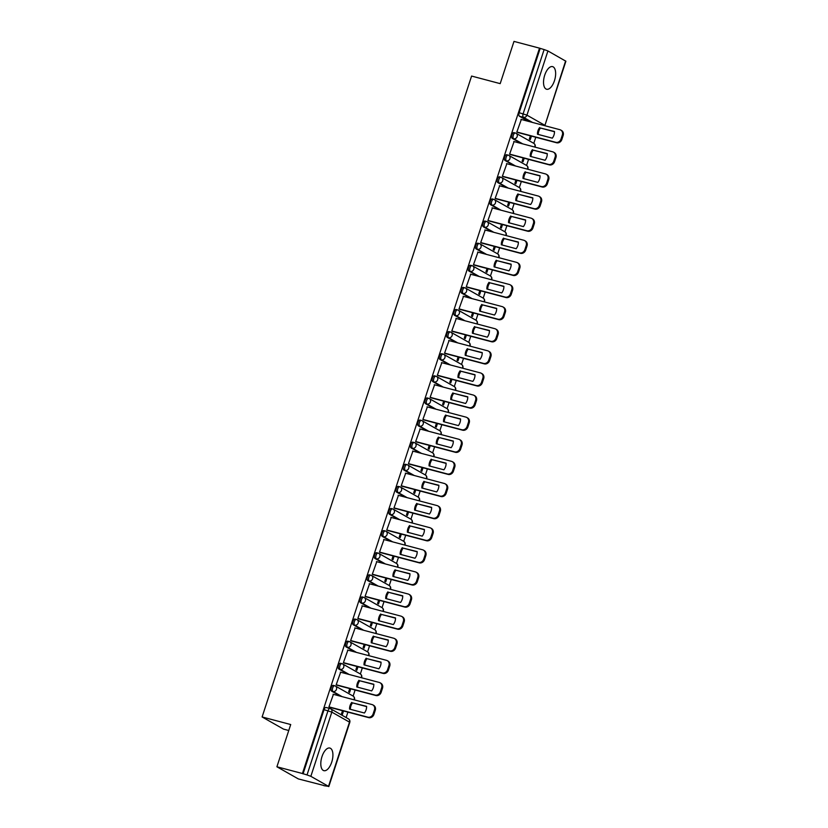 <?xml version="1.0" encoding="UTF-8"?>
<svg xmlns="http://www.w3.org/2000/svg" width="828" height="828" viewBox="0 0 828 828"><rect width="100%" height="100%" fill="white"/><g stroke="black" fill="none" stroke-linecap="round" stroke-linejoin="round"><path stroke-width="1.24" d="M333.436 685.449A3.001 1.397 104.8 0 0 333.28 685.377A3.001 1.397 104.8 0 0 331.262 687.571A3.001 1.397 104.8 0 0 331.583 691.111L333.001 691.483A3.001 1.397 -75.2 0 1 332.67 687.944A3.001 1.397 -75.2 0 1 334.688 685.75A3.001 1.397 -75.2 0 1 334.854 685.822A3.001 2.629 119.6 0 1 336.489 689.331A3.001 2.629 -60.4 0 1 333.001 691.483L342.057 696.627M340.67 663.331A3.001 1.397 104.8 0 0 340.505 663.269A3.001 1.397 104.8 0 0 338.486 665.464A3.001 1.397 104.8 0 0 338.807 669.003L340.225 669.376A3.001 1.397 -75.2 0 1 339.904 665.836A3.001 1.397 -75.2 0 1 341.912 663.642A3.001 1.397 -75.2 0 1 342.078 663.704A3.001 2.629 119.6 0 1 343.713 667.223A3.001 2.629 -60.4 0 1 340.225 669.376L349.281 674.52M347.895 641.224A3.001 1.397 104.8 0 0 347.729 641.162A3.001 1.397 104.8 0 0 345.721 643.356A3.001 1.397 104.8 0 0 346.042 646.896L347.449 647.268A3.001 1.397 -75.2 0 1 347.129 643.729A3.001 1.397 -75.2 0 1 349.147 641.534A3.001 1.397 -75.2 0 1 349.302 641.596A3.001 2.629 119.6 0 1 350.937 645.115A3.001 2.629 -60.4 0 1 347.449 647.268L356.506 652.402M355.119 619.116A3.001 1.397 104.8 0 0 354.964 619.054A3.001 1.397 104.8 0 0 352.945 621.238A3.001 1.397 104.8 0 0 353.266 624.788L354.674 625.161A3.001 1.397 -75.2 0 1 354.353 621.611A3.001 1.397 -75.2 0 1 356.371 619.427A3.001 1.397 -75.2 0 1 356.526 619.489A3.001 2.629 119.6 0 1 358.172 622.998A3.001 2.629 -60.4 0 1 354.674 625.161L363.74 630.294M362.343 597.009A3.001 1.397 104.8 0 0 362.188 596.936A3.001 1.397 104.8 0 0 360.17 599.13A3.001 1.397 104.8 0 0 360.49 602.67L361.898 603.043A3.001 1.397 -75.2 0 1 361.577 599.503A3.001 1.397 -75.2 0 1 363.595 597.309A3.001 1.397 -75.2 0 1 363.751 597.381A3.001 2.629 119.6 0 1 365.396 600.89A3.001 2.629 -60.4 0 1 361.898 603.043L370.965 608.187M369.567 574.891A3.001 1.397 104.8 0 0 369.412 574.829A3.001 1.397 104.8 0 0 367.394 577.023A3.001 1.397 104.8 0 0 367.715 580.563L369.133 580.935A3.001 1.397 -75.2 0 1 368.812 577.395A3.001 1.397 -75.2 0 1 370.82 575.201A3.001 1.397 -75.2 0 1 370.985 575.263A3.001 2.629 119.6 0 1 372.621 578.782A3.001 2.629 -60.4 0 1 369.133 580.935L378.189 586.079M376.802 552.783A3.001 1.397 104.8 0 0 376.636 552.721A3.001 1.397 104.8 0 0 374.618 554.915A3.001 1.397 104.8 0 0 374.949 558.455L376.357 558.828A3.001 1.397 -75.2 0 1 376.036 555.288A3.001 1.397 -75.2 0 1 378.054 553.094A3.001 1.397 -75.2 0 1 378.21 553.156A3.001 2.629 119.6 0 1 379.845 556.675A3.001 2.629 -60.4 0 1 376.357 558.828L385.413 563.961M384.026 530.676A3.001 1.397 104.8 0 0 383.871 530.613A3.001 1.397 104.8 0 0 381.853 532.797A3.001 1.397 104.8 0 0 382.174 536.347L383.581 536.72A3.001 1.397 -75.2 0 1 383.26 533.17A3.001 1.397 -75.2 0 1 385.279 530.986A3.001 1.397 -75.2 0 1 385.434 531.048A3.001 2.629 119.6 0 1 387.069 534.567A3.001 2.629 -60.4 0 1 383.581 536.72L392.638 541.854M391.251 508.568A3.001 1.397 104.8 0 0 391.095 508.495A3.001 1.397 104.8 0 0 389.077 510.69A3.001 1.397 104.8 0 0 389.398 514.229L390.806 514.612A3.001 1.397 -75.2 0 1 390.485 511.062A3.001 1.397 -75.2 0 1 392.503 508.878A3.001 1.397 -75.2 0 1 392.658 508.941A3.001 2.629 119.6 0 1 394.304 512.449A3.001 2.629 -60.4 0 1 390.806 514.612L399.872 519.746M398.475 486.46A3.001 1.397 104.8 0 0 398.32 486.388A3.001 1.397 104.8 0 0 396.301 488.582A3.001 1.397 104.8 0 0 396.622 492.122L398.04 492.494A3.001 1.397 -75.2 0 1 397.709 488.955A3.001 1.397 -75.2 0 1 399.727 486.76A3.001 1.397 -75.2 0 1 399.893 486.833A3.001 2.629 119.6 0 1 401.528 490.342A3.001 2.629 -60.4 0 1 398.04 492.494L407.097 497.638M405.71 464.342A3.001 1.397 104.8 0 0 405.544 464.28A3.001 1.397 104.8 0 0 403.526 466.474A3.001 1.397 104.8 0 0 403.857 470.014L405.265 470.387A3.001 1.397 -75.2 0 1 404.944 466.847A3.001 1.397 -75.2 0 1 406.952 464.653A3.001 1.397 -75.2 0 1 407.117 464.715A3.001 2.629 119.6 0 1 408.753 468.234A3.001 2.629 -60.4 0 1 405.265 470.387L414.321 475.531M412.934 442.235A3.001 1.397 104.8 0 0 412.768 442.173A3.001 1.397 104.8 0 0 410.76 444.367A3.001 1.397 104.8 0 0 411.081 447.907L412.489 448.279A3.001 1.397 -75.2 0 1 412.168 444.739A3.001 1.397 -75.2 0 1 414.186 442.545A3.001 1.397 -75.2 0 1 414.342 442.607A3.001 2.629 119.6 0 1 415.977 446.126A3.001 2.629 -60.4 0 1 412.489 448.279L421.545 453.413M420.158 420.127A3.001 1.397 104.8 0 0 420.003 420.065A3.001 1.397 104.8 0 0 417.985 422.249A3.001 1.397 104.8 0 0 418.306 425.799L419.713 426.172A3.001 1.397 -75.2 0 1 419.392 422.622A3.001 1.397 -75.2 0 1 421.411 420.438A3.001 1.397 -75.2 0 1 421.566 420.5A3.001 2.629 119.6 0 1 423.211 424.008A3.001 2.629 -60.4 0 1 419.713 426.172L428.78 431.305M427.383 398.02A3.001 1.397 104.8 0 0 427.227 397.947A3.001 1.397 104.8 0 0 425.209 400.141A3.001 1.397 104.8 0 0 425.53 403.681L426.937 404.054A3.001 1.397 -75.2 0 1 426.617 400.514A3.001 1.397 -75.2 0 1 428.635 398.32A3.001 1.397 -75.2 0 1 428.8 398.392A3.001 2.629 119.6 0 1 430.436 401.901A3.001 2.629 -60.4 0 1 426.937 404.054L436.004 409.198M434.607 375.902A3.001 1.397 104.8 0 0 434.452 375.84A3.001 1.397 104.8 0 0 432.433 378.034A3.001 1.397 104.8 0 0 432.754 381.573L434.172 381.946A3.001 1.397 -75.2 0 1 433.851 378.406A3.001 1.397 -75.2 0 1 435.859 376.212A3.001 1.397 -75.2 0 1 436.025 376.274A3.001 2.629 119.6 0 1 437.66 379.793A3.001 2.629 -60.4 0 1 434.172 381.946L443.228 387.09M441.841 353.794A3.001 1.397 104.8 0 0 441.676 353.732A3.001 1.397 104.8 0 0 439.658 355.926A3.001 1.397 104.8 0 0 439.989 359.466L441.396 359.838A3.001 1.397 -75.2 0 1 441.076 356.299A3.001 1.397 -75.2 0 1 443.094 354.105A3.001 1.397 -75.2 0 1 443.249 354.167A3.001 2.629 119.6 0 1 444.884 357.686A3.001 2.629 -60.4 0 1 441.396 359.838L450.453 364.972M449.066 331.686A3.001 1.397 104.8 0 0 448.911 331.624A3.001 1.397 104.8 0 0 446.892 333.808A3.001 1.397 104.8 0 0 447.213 337.358L448.621 337.731A3.001 1.397 -75.2 0 1 448.3 334.181A3.001 1.397 -75.2 0 1 450.318 331.997A3.001 1.397 -75.2 0 1 450.473 332.059A3.001 2.629 119.6 0 1 452.119 335.578A3.001 2.629 -60.4 0 1 448.621 337.731L457.687 342.864M456.29 309.579A3.001 1.397 104.8 0 0 456.135 309.506A3.001 1.397 104.8 0 0 454.117 311.701A3.001 1.397 104.8 0 0 454.437 315.24L455.845 315.623A3.001 1.397 -75.2 0 1 455.524 312.073A3.001 1.397 -75.2 0 1 457.542 309.889A3.001 1.397 -75.2 0 1 457.698 309.951A3.001 2.629 119.6 0 1 459.343 313.46A3.001 2.629 -60.4 0 1 455.845 315.623L464.912 320.757M463.514 287.471A3.001 1.397 104.8 0 0 463.359 287.399A3.001 1.397 104.8 0 0 461.341 289.593A3.001 1.397 104.8 0 0 461.662 293.133L463.08 293.505A3.001 1.397 -75.2 0 1 462.748 289.966A3.001 1.397 -75.2 0 1 464.767 287.771A3.001 1.397 -75.2 0 1 464.932 287.844A3.001 2.629 119.6 0 1 466.568 291.352A3.001 2.629 -60.4 0 1 463.08 293.505L472.136 298.649M470.749 265.353A3.001 1.397 104.8 0 0 470.583 265.291A3.001 1.397 104.8 0 0 468.565 267.485A3.001 1.397 104.8 0 0 468.896 271.025L470.304 271.398A3.001 1.397 -75.2 0 1 469.983 267.858A3.001 1.397 -75.2 0 1 472.001 265.664A3.001 1.397 -75.2 0 1 472.157 265.726A3.001 2.629 119.6 0 1 473.792 269.245A3.001 2.629 -60.4 0 1 470.304 271.398L479.36 276.542M477.973 243.246A3.001 1.397 104.8 0 0 477.808 243.184A3.001 1.397 104.8 0 0 475.8 245.378A3.001 1.397 104.8 0 0 476.121 248.917L477.528 249.29A3.001 1.397 -75.2 0 1 477.207 245.75A3.001 1.397 -75.2 0 1 479.226 243.556A3.001 1.397 -75.2 0 1 479.381 243.618A3.001 2.629 119.6 0 1 481.016 247.137A3.001 2.629 -60.4 0 1 477.528 249.29L486.585 254.424M485.198 221.138A3.001 1.397 104.8 0 0 485.042 221.076A3.001 1.397 104.8 0 0 483.024 223.26A3.001 1.397 104.8 0 0 483.345 226.81L484.753 227.182A3.001 1.397 -75.2 0 1 484.432 223.632A3.001 1.397 -75.2 0 1 486.45 221.449A3.001 1.397 -75.2 0 1 486.605 221.511A3.001 2.629 119.6 0 1 488.251 225.019A3.001 2.629 -60.4 0 1 484.753 227.182L493.819 232.316M492.422 199.03A3.001 1.397 104.8 0 0 492.267 198.958A3.001 1.397 104.8 0 0 490.248 201.152A3.001 1.397 104.8 0 0 490.569 204.692L491.987 205.065A3.001 1.397 -75.2 0 1 491.656 201.525A3.001 1.397 -75.2 0 1 493.674 199.331A3.001 1.397 -75.2 0 1 493.84 199.403A3.001 2.629 119.6 0 1 495.475 202.912A3.001 2.629 -60.4 0 1 491.987 205.065L501.043 210.208M499.646 176.913A3.001 1.397 104.8 0 0 499.491 176.85A3.001 1.397 104.8 0 0 497.473 179.045A3.001 1.397 104.8 0 0 497.794 182.584L499.212 182.957A3.001 1.397 -75.2 0 1 498.891 179.417A3.001 1.397 -75.2 0 1 500.899 177.223A3.001 1.397 -75.2 0 1 501.064 177.285A3.001 2.629 119.6 0 1 502.699 180.804A3.001 2.629 -60.4 0 1 499.212 182.957L508.268 188.101M506.881 154.805A3.001 1.397 104.8 0 0 506.715 154.743A3.001 1.397 104.8 0 0 504.697 156.937A3.001 1.397 104.8 0 0 505.028 160.477L506.436 160.849A3.001 1.397 -75.2 0 1 506.115 157.31A3.001 1.397 -75.2 0 1 508.133 155.115A3.001 1.397 -75.2 0 1 508.288 155.178A3.001 2.629 119.6 0 1 509.924 158.697A3.001 2.629 -60.4 0 1 506.436 160.849L515.492 165.983M514.105 132.697A3.001 1.397 104.8 0 0 513.95 132.635A3.001 1.397 104.8 0 0 511.932 134.819A3.001 1.397 104.8 0 0 512.253 138.369L513.66 138.742A3.001 1.397 -75.2 0 1 513.339 135.192A3.001 1.397 -75.2 0 1 515.358 133.008A3.001 1.397 -75.2 0 1 515.513 133.07A3.001 2.629 119.6 0 1 517.158 136.589A3.001 2.629 -60.4 0 1 513.66 138.742L522.727 143.875M554.46 80.689A11.695 5.454 104.8 0 0 552.576 66.623A11.695 5.454 104.8 0 0 544.72 75.162A11.695 5.454 104.8 0 0 546.594 89.238A11.695 5.454 104.8 0 0 554.46 80.689M331.728 762.133A11.695 5.454 104.8 0 0 329.854 748.057A11.695 5.454 104.8 0 0 321.988 756.606A11.695 5.454 104.8 0 0 323.862 770.671A11.695 5.454 104.8 0 0 331.728 762.133M276.904 766.78L290.711 724.541L262.114 716.965L471.587 76.062L500.184 83.638L513.991 41.4L539.514 48.159L302.427 773.528L276.904 766.78L298.328 778.92L323.903 785.503M346.114 717.555L347.895 712.121M353.132 696.1L355.119 690.014M360.356 673.982L362.343 667.896M367.58 651.874L369.567 645.788M374.805 629.766L376.792 623.681M382.039 607.659L384.026 601.573M389.264 585.551L391.251 579.465M396.488 563.433L398.475 557.347M403.712 541.326L405.699 535.24M410.936 519.218L412.934 513.132M418.171 497.11L420.158 491.025M425.395 474.993L427.383 468.907M432.62 452.885L434.607 446.799M439.844 430.777L441.831 424.692M447.079 408.67L449.066 402.584M454.303 386.562L456.29 380.476M461.527 364.444L463.514 358.358M468.751 342.337L470.739 336.251M475.976 320.229L477.973 314.143M483.21 298.121L485.198 292.036M490.435 276.003L492.422 269.918M497.659 253.896L499.646 247.81M504.883 231.788L506.881 225.702M512.118 209.681L514.105 203.595M519.342 187.573L521.329 181.487M526.567 165.455L528.554 159.369M533.791 143.347L535.778 137.262M288.765 730.503L283.528 729.116L262.114 716.965M323.851 785.679L328.519 786.352L310.842 776.322L307.022 774.936L328.012 710.735A3.001 1.397 -75.2 0 1 330.03 708.54A3.001 1.397 -75.2 0 1 330.186 708.602A3.001 2.629 -60.4 0 1 330.745 708.83A3.001 3.001 0 0 0 330.03 708.54L326.056 707.485A3.001 1.397 -75.2 0 1 326.211 707.557M302.427 773.528L307.022 774.936M528.533 121.395L519.477 116.251L523.451 117.307A3.001 1.397 -75.2 0 1 523.13 113.767L544.12 49.566L547.929 50.953L565.886 61.22L544.907 125.432L565.607 60.972M544.12 49.566L539.514 48.159M521.319 119.48L516.827 132.056L517.8 132.501M530.396 135.833L529.32 139.145L530.262 139.673L531.421 136.113M514.084 141.588L509.603 154.174L510.565 154.608M523.172 157.951L522.095 161.253L523.027 161.781L524.196 158.22M506.86 163.706L502.379 176.281L503.341 176.726M515.947 180.059L514.871 183.361L515.803 183.888L516.972 180.328M499.636 185.814L495.154 198.389L496.117 198.834M508.723 202.167L507.636 205.468L508.578 206.006L509.737 202.436M492.412 207.921L487.92 220.496L488.893 220.941M501.489 224.274L500.412 227.586L501.354 228.114L502.513 224.543M485.187 230.029L480.695 242.604L481.658 243.049M494.264 246.392L493.188 249.694L494.119 250.222L495.289 246.661M477.953 252.147L473.471 264.722L474.434 265.157M487.04 268.5L485.964 271.801L486.895 272.329L488.065 268.769M470.728 274.254L466.247 286.83L467.209 287.275M479.816 290.607L478.729 293.909L479.671 294.447L480.84 290.876M463.504 296.362L459.012 308.937L459.985 309.382M472.591 312.715L471.505 316.017L472.446 316.555L473.606 312.984M456.28 318.469L451.788 331.045L452.761 331.49M465.357 334.822L464.28 338.134L465.222 338.662L466.381 335.102M449.045 340.577L444.564 353.163L445.526 353.597M458.132 356.94L457.056 360.242L457.987 360.77L459.157 357.21M441.821 362.695L437.339 375.27L438.302 375.715M450.908 379.048L449.832 382.35L450.763 382.878L451.933 379.317M434.596 384.803L430.115 397.378L431.077 397.823M443.684 401.156L442.597 404.457L443.539 404.995L444.698 401.425M427.372 406.91L422.88 419.486L423.853 419.931M436.449 423.263L435.373 426.575L436.315 427.103L437.474 423.532M420.148 429.018L415.656 441.593L416.619 442.038M429.225 445.381L428.148 448.683L429.08 449.211L430.249 445.65M412.913 451.136L408.432 463.711L409.394 464.146M422.001 467.489L420.924 470.79L421.856 471.318L423.025 467.758M405.689 473.243L401.207 485.819L402.17 486.264M414.776 489.596L413.689 492.898L414.631 493.436L415.801 489.865M398.465 495.351L393.973 507.926L394.946 508.371M407.552 511.704L406.465 515.006L407.407 515.544L408.566 511.973M391.24 517.459L386.748 530.034L387.721 530.479M400.317 533.812L399.241 537.124L400.172 537.651L401.342 534.091M384.006 539.566L379.524 552.152L380.487 552.586M393.093 555.93L392.017 559.231L392.948 559.759L394.118 556.199M376.781 561.684L372.3 574.259L373.262 574.704M385.869 578.037L384.792 581.339L385.724 581.867L386.893 578.306M369.557 583.792L365.076 596.367L366.038 596.812M378.644 600.145L377.558 603.446L378.499 603.985L379.659 600.414M362.333 605.899L357.841 618.475L358.814 618.92M371.41 622.252L370.333 625.564L371.275 626.092L372.434 622.521M355.108 628.007L350.617 640.582L351.579 641.027M364.185 644.37L363.109 647.672L364.041 648.2L365.21 644.639M347.874 650.125L343.392 662.7L344.355 663.135M356.961 666.478L355.885 669.78L356.816 670.307L357.986 666.747M340.65 672.232L336.168 684.808L337.131 685.253M349.737 688.585L348.65 691.887L349.592 692.425L350.751 688.855M333.425 694.34L328.933 706.915L329.906 707.36M340.65 696.255L331.583 691.111M347.874 674.137L338.807 669.003M355.098 652.029L346.042 646.896M362.322 629.922L353.266 624.788M369.557 607.814L360.49 602.67M376.781 585.706L367.715 580.563M384.006 563.589L374.949 558.455M391.23 541.481L382.174 536.347M398.454 519.373L389.398 514.229M405.689 497.266L396.622 492.122M412.913 475.148L403.857 470.014M420.138 453.04L411.081 447.907M427.362 430.933L418.306 425.799M434.596 408.825L425.53 403.681M441.821 386.717L432.754 381.573M449.045 364.599L439.989 359.466M456.269 342.492L447.213 337.358M463.494 320.384L454.437 315.24M470.728 298.277L461.662 293.133M477.953 276.159L468.896 271.025M485.177 254.051L476.121 248.917M492.401 231.943L483.345 226.81M499.636 209.836L490.569 204.692M506.86 187.728L497.794 182.584M514.084 165.61L505.028 160.477M521.309 143.503L512.253 138.369M342.513 710.693L341.426 713.995L342.368 714.533L343.527 710.962M303.048 773.88L324.038 709.679A3.001 1.397 -75.2 0 1 326.056 707.485M540.135 48.51L519.156 112.712A3.001 1.397 104.8 0 0 519.477 116.251M538.262 134.436A9.377 8.228 119.6 0 1 540.446 128.029L554.491 131.745M516.848 132.004L555.774 142.312A4.502 3.954 -60.4 0 0 561.011 139.073L562.357 134.964A4.502 3.954 -60.4 0 0 560.732 130.037L561.539 130.493A4.502 3.954 119.6 0 1 563.164 135.43L561.829 139.539A4.502 3.954 119.6 0 1 556.592 142.768L517.448 132.408M539.639 127.564A9.377 8.228 119.6 0 0 537.455 134.229L552.317 138.162A9.377 8.228 119.6 0 0 554.491 131.497L540.446 128.029M560.732 130.037A4.502 3.954 -60.4 0 0 559.894 129.696L520.967 119.387M531.038 156.554A9.377 8.228 119.6 0 1 533.222 150.137L547.267 153.853M509.624 154.112L548.55 164.42A4.502 3.954 -60.4 0 0 553.787 161.191L555.133 157.072A4.502 3.954 -60.4 0 0 553.497 152.145L554.315 152.6A4.502 3.954 119.6 0 1 555.94 157.537L554.594 161.646A4.502 3.954 119.6 0 1 549.357 164.875L510.224 154.515M532.404 149.671A9.377 8.228 119.6 0 0 530.23 156.337L545.083 160.27A9.377 8.228 119.6 0 0 547.267 153.604L533.222 150.137M553.497 152.145A4.502 3.954 -60.4 0 0 552.669 151.803L513.743 141.505M523.813 178.662A9.377 8.228 119.6 0 1 525.997 172.245L540.042 175.96M502.389 176.229L541.326 186.528A4.502 3.954 -60.4 0 0 546.563 183.298L547.898 179.19A4.502 3.954 -60.4 0 0 546.273 174.253L547.091 174.718A4.502 3.954 119.6 0 1 548.716 179.645L547.37 183.754A4.502 3.954 119.6 0 1 542.133 186.993L503 176.633M525.18 171.789A9.377 8.228 119.6 0 0 523.006 178.444L537.858 182.377A9.377 8.228 119.6 0 0 540.032 175.722L525.997 172.245M546.273 174.253A4.502 3.954 -60.4 0 0 545.445 173.911L506.519 163.613M516.579 200.769A9.377 8.228 119.6 0 1 518.763 194.352L532.818 198.078M495.165 198.337L534.091 208.635A4.502 3.954 -60.4 0 0 539.328 205.406L540.674 201.297A4.502 3.954 -60.4 0 0 539.049 196.36L539.856 196.826A4.502 3.954 119.6 0 1 541.491 201.753L540.146 205.861A4.502 3.954 119.6 0 1 534.909 209.101L495.765 198.741M517.955 193.897A9.377 8.228 119.6 0 0 515.782 200.552L530.634 204.485A9.377 8.228 119.6 0 0 532.808 197.83L518.763 194.352M539.049 196.36A4.502 3.954 -60.4 0 0 538.221 196.029L499.294 185.72M509.355 222.877A9.377 8.228 119.6 0 1 511.538 216.47L525.594 220.186M487.94 220.445L526.867 230.753A4.502 3.954 -60.4 0 0 532.104 227.514L533.449 223.405A4.502 3.954 -60.4 0 0 531.824 218.478L532.632 218.934A4.502 3.954 119.6 0 1 534.257 223.87L532.921 227.979A4.502 3.954 119.6 0 1 527.684 231.209L488.541 220.848M510.731 216.004A9.377 8.228 119.6 0 0 508.547 222.67L523.41 226.603A9.377 8.228 119.6 0 0 525.583 219.937L511.538 216.47M531.824 218.478A4.502 3.954 -60.4 0 0 530.996 218.137L492.06 207.828M502.13 244.995A9.377 8.228 119.6 0 1 504.314 238.578L518.359 242.293M480.716 242.552L519.642 252.861A4.502 3.954 -60.4 0 0 524.88 249.621L526.225 245.512A4.502 3.954 -60.4 0 0 524.6 240.586L525.407 241.041A4.502 3.954 119.6 0 1 527.032 245.978L525.687 250.087A4.502 3.954 119.6 0 1 520.45 253.316L481.316 242.956M503.507 238.112A9.377 8.228 119.6 0 0 501.323 244.777L516.175 248.71A9.377 8.228 119.6 0 0 518.359 242.045L504.314 238.578M524.6 240.586A4.502 3.954 -60.4 0 0 523.762 240.244L484.835 229.936M494.906 267.102A9.377 8.228 119.6 0 1 497.09 260.685L511.135 264.401M473.492 264.66L512.418 274.968A4.502 3.954 -60.4 0 0 517.655 271.739L519.001 267.62A4.502 3.954 -60.4 0 0 517.365 262.693L518.183 263.149A4.502 3.954 119.6 0 1 519.808 268.086L518.463 272.195A4.502 3.954 119.6 0 1 513.225 275.434L474.092 265.074M496.272 260.23A9.377 8.228 119.6 0 0 494.099 266.885L508.951 270.818A9.377 8.228 119.6 0 0 511.135 264.153L497.09 260.685M517.365 262.693A4.502 3.954 -60.4 0 0 516.537 262.352L477.611 252.054M487.682 289.21A9.377 8.228 119.6 0 1 489.855 282.793L503.91 286.519M466.257 286.778L505.194 297.076A4.502 3.954 -60.4 0 0 510.431 293.847L511.766 289.738A4.502 3.954 -60.4 0 0 510.141 284.801L510.948 285.267A4.502 3.954 119.6 0 1 512.584 290.193L511.238 294.302A4.502 3.954 119.6 0 1 506.001 297.542L466.868 287.181M489.048 282.338A9.377 8.228 119.6 0 0 486.874 288.993L501.727 292.926A9.377 8.228 119.6 0 0 503.9 286.271L489.855 282.793M510.141 284.801A4.502 3.954 -60.4 0 0 509.313 284.47L470.387 274.161M480.447 311.318A9.377 8.228 119.6 0 1 482.631 304.901L496.686 308.627M459.033 308.885L497.959 319.184A4.502 3.954 -60.4 0 0 503.196 315.954L504.542 311.846A4.502 3.954 -60.4 0 0 502.917 306.909L503.724 307.374A4.502 3.954 119.6 0 1 505.359 312.301L504.014 316.42A4.502 3.954 119.6 0 1 498.777 319.649L459.633 309.289M481.824 304.445A9.377 8.228 119.6 0 0 479.64 311.111L494.502 315.033A9.377 8.228 119.6 0 0 496.676 308.378L482.631 304.901M502.917 306.909A4.502 3.954 -60.4 0 0 502.089 306.577L463.152 296.269M473.223 333.425A9.377 8.228 119.6 0 1 475.407 327.019L489.451 330.734M451.809 330.993L490.735 341.302A4.502 3.954 -60.4 0 0 495.972 338.062L497.317 333.953A4.502 3.954 -60.4 0 0 495.693 329.026L496.5 329.482A4.502 3.954 119.6 0 1 498.125 334.419L496.79 338.528A4.502 3.954 119.6 0 1 491.553 341.757L452.409 331.397M474.599 326.553A9.377 8.228 119.6 0 0 472.415 333.218L487.278 337.151A9.377 8.228 119.6 0 0 489.451 330.486L475.407 327.019M495.693 329.026A4.502 3.954 -60.4 0 0 494.854 328.685L455.928 318.376M465.998 355.543A9.377 8.228 119.6 0 1 468.182 349.126L482.227 352.842M444.584 353.101L483.511 363.409A4.502 3.954 -60.4 0 0 488.748 360.17L490.093 356.061A4.502 3.954 -60.4 0 0 488.458 351.134L489.276 351.589A4.502 3.954 119.6 0 1 490.9 356.526L489.555 360.635A4.502 3.954 119.6 0 1 484.318 363.865L445.185 353.504M467.365 348.66A9.377 8.228 119.6 0 0 465.191 355.326L480.043 359.259A9.377 8.228 119.6 0 0 482.227 352.593L468.182 349.126M488.458 351.134A4.502 3.954 -60.4 0 0 487.63 350.793L448.704 340.494M458.774 377.651A9.377 8.228 119.6 0 1 460.958 371.234L475.003 374.949M437.35 375.219L476.286 385.517A4.502 3.954 -60.4 0 0 481.523 382.288L482.859 378.179A4.502 3.954 -60.4 0 0 481.234 373.242L482.051 373.707A4.502 3.954 119.6 0 1 483.676 378.634L482.331 382.743A4.502 3.954 119.6 0 1 477.094 385.983L437.96 375.622M460.14 370.778A9.377 8.228 119.6 0 0 457.967 377.433L472.819 381.366A9.377 8.228 119.6 0 0 474.993 374.711L460.958 371.234M481.234 373.242A4.502 3.954 -60.4 0 0 480.406 372.9L441.479 362.602M451.539 399.758A9.377 8.228 119.6 0 1 453.723 393.341L467.779 397.067M430.125 397.326L469.052 407.624A4.502 3.954 -60.4 0 0 474.289 404.395L475.634 400.286A4.502 3.954 -60.4 0 0 474.009 395.349L474.817 395.815A4.502 3.954 119.6 0 1 476.452 400.742L475.106 404.851A4.502 3.954 119.6 0 1 469.869 408.09L430.726 397.73M452.916 392.886A9.377 8.228 119.6 0 0 450.742 399.541L465.595 403.474A9.377 8.228 119.6 0 0 467.768 396.819L453.723 393.341M474.009 395.349A4.502 3.954 -60.4 0 0 473.181 395.018L434.255 384.709M444.315 421.866A9.377 8.228 119.6 0 1 446.499 415.459L460.554 419.175M422.901 419.434L461.827 429.742A4.502 3.954 -60.4 0 0 467.064 426.503L468.41 422.394A4.502 3.954 -60.4 0 0 466.785 417.467L467.592 417.923A4.502 3.954 119.6 0 1 469.217 422.86L467.882 426.969A4.502 3.954 119.6 0 1 462.645 430.198L423.501 419.837M445.692 414.994A9.377 8.228 119.6 0 0 443.508 421.659L458.37 425.592A9.377 8.228 119.6 0 0 460.544 418.927L446.499 415.459M466.785 417.467A4.502 3.954 -60.4 0 0 465.957 417.126L427.02 406.817M437.091 443.974A9.377 8.228 119.6 0 1 439.275 437.567L453.32 441.283M415.677 441.541L454.603 451.85A4.502 3.954 -60.4 0 0 459.84 448.61L461.186 444.501A4.502 3.954 -60.4 0 0 459.55 439.575L460.368 440.03A4.502 3.954 119.6 0 1 461.993 444.967L460.647 449.076A4.502 3.954 119.6 0 1 455.41 452.305L416.277 441.945M438.457 437.101A9.377 8.228 119.6 0 0 436.284 443.767L451.136 447.7A9.377 8.228 119.6 0 0 453.32 441.034L439.275 437.567M459.55 439.575A4.502 3.954 -60.4 0 0 458.722 439.233L419.796 428.925M429.867 466.092A9.377 8.228 119.6 0 1 432.05 459.675L446.095 463.39M408.452 463.649L447.379 473.958A4.502 3.954 -60.4 0 0 452.616 470.728L453.961 466.609A4.502 3.954 -60.4 0 0 452.326 461.682L453.144 462.138A4.502 3.954 119.6 0 1 454.769 467.075L453.423 471.184A4.502 3.954 119.6 0 1 448.186 474.423L409.053 464.063M431.233 459.219A9.377 8.228 119.6 0 0 429.059 465.874L443.911 469.807A9.377 8.228 119.6 0 0 446.095 463.142L432.05 459.675M452.326 461.682A4.502 3.954 -60.4 0 0 451.498 461.341L412.572 451.043M422.642 488.199A9.377 8.228 119.6 0 1 424.816 481.782L438.871 485.508M401.218 485.767L440.154 496.065A4.502 3.954 -60.4 0 0 445.392 492.836L446.727 488.727A4.502 3.954 -60.4 0 0 445.102 483.79L445.909 484.256A4.502 3.954 119.6 0 1 447.544 489.182L446.199 493.291A4.502 3.954 119.6 0 1 440.962 496.531L401.828 486.171M424.008 481.327A9.377 8.228 119.6 0 0 421.835 487.982L436.687 491.915A9.377 8.228 119.6 0 0 438.861 485.26L424.816 481.782M445.102 483.79A4.502 3.954 -60.4 0 0 444.274 483.459L405.347 473.15M415.408 510.307A9.377 8.228 119.6 0 1 417.591 503.89L431.647 507.616M393.993 507.874L432.92 518.173A4.502 3.954 -60.4 0 0 438.157 514.944L439.502 510.835A4.502 3.954 -60.4 0 0 437.877 505.898L438.685 506.363A4.502 3.954 119.6 0 1 440.32 511.29L438.975 515.409A4.502 3.954 119.6 0 1 433.737 518.639L394.594 508.278M416.784 503.434A9.377 8.228 119.6 0 0 414.6 510.1L429.463 514.022A9.377 8.228 119.6 0 0 431.636 507.367L417.591 503.89M437.877 505.898A4.502 3.954 -60.4 0 0 437.049 505.566L398.113 495.258M408.183 532.414A9.377 8.228 119.6 0 1 410.367 526.008L424.412 529.723M386.769 529.982L425.695 540.291A4.502 3.954 -60.4 0 0 430.933 537.051L432.278 532.942A4.502 3.954 -60.4 0 0 430.653 528.016L431.46 528.471A4.502 3.954 119.6 0 1 433.085 533.408L431.75 537.517A4.502 3.954 119.6 0 1 426.503 540.746L387.369 530.386M409.56 525.542A9.377 8.228 119.6 0 0 407.376 532.207L422.228 536.14A9.377 8.228 119.6 0 0 424.412 529.475L410.367 526.008M430.653 528.016A4.502 3.954 -60.4 0 0 429.815 527.674L390.888 517.365M400.959 554.532A9.377 8.228 119.6 0 1 403.143 548.115L417.188 551.831M379.545 552.09L418.471 562.398A4.502 3.954 -60.4 0 0 423.708 559.159L425.054 555.05A4.502 3.954 -60.4 0 0 423.418 550.123L424.236 550.579A4.502 3.954 119.6 0 1 425.861 555.516L424.516 559.625A4.502 3.954 119.6 0 1 419.279 562.854L380.145 552.493M402.325 547.65A9.377 8.228 119.6 0 0 400.152 554.315L415.004 558.248A9.377 8.228 119.6 0 0 417.188 551.583L403.143 548.115M423.418 550.123A4.502 3.954 -60.4 0 0 422.59 549.782L383.664 539.483M393.735 576.64A9.377 8.228 119.6 0 1 395.919 570.223L409.964 573.939M372.31 574.208L411.247 584.506A4.502 3.954 -60.4 0 0 416.484 581.277L417.819 577.168A4.502 3.954 -60.4 0 0 416.194 572.231L417.012 572.697A4.502 3.954 119.6 0 1 418.637 577.623L417.291 581.732A4.502 3.954 119.6 0 1 412.054 584.972L372.921 574.611M395.101 569.767A9.377 8.228 119.6 0 0 392.927 576.423L407.78 580.356A9.377 8.228 119.6 0 0 409.953 573.7L395.919 570.223M416.194 572.231A4.502 3.954 -60.4 0 0 415.366 571.889L376.44 561.591M386.5 598.747A9.377 8.228 119.6 0 1 388.684 592.33L402.739 596.056M365.086 596.315L404.012 606.613A4.502 3.954 -60.4 0 0 409.249 603.384L410.595 599.275A4.502 3.954 -60.4 0 0 408.97 594.338L409.777 594.804A4.502 3.954 119.6 0 1 411.412 599.731L410.067 603.84A4.502 3.954 119.6 0 1 404.83 607.079L365.686 596.719M387.877 591.875A9.377 8.228 119.6 0 0 385.703 598.53L400.555 602.463A9.377 8.228 119.6 0 0 402.729 595.808L388.684 592.33M408.97 594.338A4.502 3.954 -60.4 0 0 408.142 594.007L369.216 583.699M379.276 620.855A9.377 8.228 119.6 0 1 381.46 614.448L395.515 618.164M357.862 618.423L396.788 628.731A4.502 3.954 -60.4 0 0 402.025 625.492L403.371 621.383A4.502 3.954 -60.4 0 0 401.746 616.446L402.553 616.912A4.502 3.954 119.6 0 1 404.178 621.849L402.843 625.958A4.502 3.954 119.6 0 1 397.606 629.187L358.462 618.826M380.652 613.983A9.377 8.228 119.6 0 0 378.468 620.648L393.331 624.581A9.377 8.228 119.6 0 0 395.505 617.916L381.46 614.448M401.746 616.446A4.502 3.954 -60.4 0 0 400.918 616.115L361.981 605.806M372.051 642.963A9.377 8.228 119.6 0 1 374.235 636.556L388.28 640.272M350.637 640.53L389.564 650.839A4.502 3.954 -60.4 0 0 394.801 647.6L396.146 643.491A4.502 3.954 -60.4 0 0 394.511 638.564L395.329 639.019A4.502 3.954 119.6 0 1 396.954 643.956L395.608 648.065A4.502 3.954 119.6 0 1 390.371 651.294L351.238 640.934M373.418 636.09A9.377 8.228 119.6 0 0 371.244 642.756L386.096 646.689A9.377 8.228 119.6 0 0 388.28 640.023L374.235 636.556M394.511 638.564A4.502 3.954 -60.4 0 0 393.683 638.222L354.757 627.914M364.827 665.081A9.377 8.228 119.6 0 1 367.011 658.664L381.056 662.379M343.413 662.638L382.339 672.947A4.502 3.954 -60.4 0 0 387.576 669.717L388.922 665.598A4.502 3.954 -60.4 0 0 387.287 660.672L388.104 661.127A4.502 3.954 119.6 0 1 389.729 666.064L388.384 670.173A4.502 3.954 119.6 0 1 383.147 673.412L344.013 663.052M366.193 658.198A9.377 8.228 119.6 0 0 364.02 664.863L378.872 668.796A9.377 8.228 119.6 0 0 381.046 662.131L367.011 658.664M387.287 660.672A4.502 3.954 -60.4 0 0 386.459 660.33L347.532 650.032M357.603 687.188A9.377 8.228 119.6 0 1 359.776 680.771L373.832 684.487M336.178 684.756L375.105 695.054A4.502 3.954 -60.4 0 0 380.342 691.825L381.687 687.716A4.502 3.954 -60.4 0 0 380.062 682.779L380.87 683.245A4.502 3.954 119.6 0 1 382.505 688.171L381.159 692.28A4.502 3.954 119.6 0 1 375.922 695.52L336.789 685.16M358.969 680.316A9.377 8.228 119.6 0 0 356.796 686.971L371.648 690.904A9.377 8.228 119.6 0 0 373.821 684.249L359.776 680.771M380.062 682.779A4.502 3.954 -60.4 0 0 379.234 682.438L340.308 672.139M350.368 709.296A9.377 8.228 119.6 0 1 352.552 702.879L366.607 706.605M328.954 706.864L367.88 717.162A4.502 3.954 -60.4 0 0 373.117 713.933L374.463 709.824A4.502 3.954 -60.4 0 0 372.838 704.887L373.645 705.352A4.502 3.954 119.6 0 1 375.281 710.279L373.935 714.398A4.502 3.954 119.6 0 1 368.698 717.628L329.554 707.267M351.745 702.423A9.377 8.228 119.6 0 0 349.561 709.089L364.423 713.011A9.377 8.228 119.6 0 0 366.597 706.356L352.552 702.879M372.838 704.887A4.502 3.954 -60.4 0 0 372.01 704.556L333.073 694.247M328.519 786.352L349.499 722.14L331.831 712.121L310.842 776.322M532.518 122.451L523.451 117.307A3.001 2.629 119.6 0 0 526.95 115.154L544.617 125.173A3.001 2.629 119.6 0 1 544.441 125.608M547.929 50.953L526.95 115.154L519.156 112.712M534.65 147.032A3.001 2.629 -60.4 0 0 533.739 143.316A3.001 3.001 0 0 1 535.012 147.125M527.426 169.15A3.001 2.629 -60.4 0 0 526.515 165.424A3.001 3.001 0 0 1 527.788 169.243M520.201 191.258A3.001 2.629 -60.4 0 0 519.291 187.542A3.001 3.001 0 0 1 520.553 191.351M512.977 213.365A3.001 2.629 -60.4 0 0 512.066 209.65A3.001 3.001 0 0 1 513.329 213.458M505.742 235.473A3.001 2.629 -60.4 0 0 504.832 231.757A3.001 3.001 0 0 1 506.105 235.566M498.518 257.58A3.001 2.629 -60.4 0 0 497.607 253.865A3.001 3.001 0 0 1 498.88 257.684M491.294 279.698A3.001 2.629 -60.4 0 0 490.383 275.983A3.001 3.001 0 0 1 491.646 279.792M484.069 301.806A3.001 2.629 -60.4 0 0 483.159 298.09A3.001 3.001 0 0 1 484.421 301.899M476.845 323.914A3.001 2.629 -60.4 0 0 475.924 320.198A3.001 3.001 0 0 1 477.197 324.007M469.611 346.021A3.001 2.629 -60.4 0 0 468.7 342.306A3.001 3.001 0 0 1 469.973 346.114M462.386 368.139A3.001 2.629 -60.4 0 0 461.475 364.413A3.001 3.001 0 0 1 462.748 368.232M455.162 390.247A3.001 2.629 -60.4 0 0 454.251 386.531A3.001 3.001 0 0 1 455.514 390.34M447.938 412.354A3.001 2.629 -60.4 0 0 447.027 408.639A3.001 3.001 0 0 1 448.29 412.447M440.703 434.462A3.001 2.629 -60.4 0 0 439.792 430.746A3.001 3.001 0 0 1 441.065 434.555M433.479 456.57A3.001 2.629 -60.4 0 0 432.568 452.854A3.001 3.001 0 0 1 433.841 456.673M426.254 478.687A3.001 2.629 -60.4 0 0 425.344 474.972A3.001 3.001 0 0 1 426.606 478.781M419.03 500.795A3.001 2.629 -60.4 0 0 418.119 497.079A3.001 3.001 0 0 1 419.382 500.888M411.806 522.903A3.001 2.629 -60.4 0 0 410.885 519.187A3.001 3.001 0 0 1 412.158 522.996M404.571 545.01A3.001 2.629 -60.4 0 0 403.66 541.295A3.001 3.001 0 0 1 404.933 545.103M397.347 567.128A3.001 2.629 -60.4 0 0 396.436 563.402A3.001 3.001 0 0 1 397.709 567.221M390.123 589.236A3.001 2.629 -60.4 0 0 389.212 585.52A3.001 3.001 0 0 1 390.474 589.329M382.898 611.343A3.001 2.629 -60.4 0 0 381.987 607.628A3.001 3.001 0 0 1 383.25 611.437M375.664 633.451A3.001 2.629 -60.4 0 0 374.753 629.735A3.001 3.001 0 0 1 376.026 633.544M368.439 655.559A3.001 2.629 -60.4 0 0 367.529 651.843A3.001 3.001 0 0 1 368.802 655.662M361.215 677.677A3.001 2.629 -60.4 0 0 360.304 673.961A3.001 3.001 0 0 1 361.567 677.77M353.991 699.784A3.001 2.629 -60.4 0 0 353.08 696.069A3.001 3.001 0 0 1 354.343 699.877M324.038 709.679L331.831 712.121A3.001 2.629 -60.4 0 0 330.745 708.83L348.412 718.859A3.001 2.629 -60.4 0 1 349.499 722.14L349.789 722.399A3.001 3.001 0 0 0 348.412 718.859M555.774 142.312L556.592 142.768M561.011 139.073L561.829 139.539M562.357 134.964L563.164 135.43M548.55 164.42L549.357 164.875M553.787 161.191L554.594 161.646M555.133 157.072L555.94 157.537M541.326 186.528L542.133 186.993M546.563 183.298L547.37 183.754M547.898 179.19L548.716 179.645M534.091 208.635L534.909 209.101M539.328 205.406L540.146 205.861M540.674 201.297L541.491 201.753M526.867 230.753L527.684 231.209M532.104 227.514L532.921 227.979M533.449 223.405L534.257 223.87M519.642 252.861L520.45 253.316M524.88 249.621L525.687 250.087M526.225 245.512L527.032 245.978M512.418 274.968L513.225 275.434M517.655 271.739L518.463 272.195M519.001 267.62L519.808 268.086M505.194 297.076L506.001 297.542M510.431 293.847L511.238 294.302M511.766 289.738L512.584 290.193M497.959 319.184L498.777 319.649M503.196 315.954L504.014 316.42M504.542 311.846L505.359 312.301M490.735 341.302L491.553 341.757M495.972 338.062L496.79 338.528M497.317 333.953L498.125 334.419M483.511 363.409L484.318 363.865M488.748 360.17L489.555 360.635M490.093 356.061L490.9 356.526M476.286 385.517L477.094 385.983M481.523 382.288L482.331 382.743M482.859 378.179L483.676 378.634M469.052 407.624L469.869 408.09M474.289 404.395L475.106 404.851M475.634 400.286L476.452 400.742M461.827 429.742L462.645 430.198M467.064 426.503L467.882 426.969M468.41 422.394L469.217 422.86M454.603 451.85L455.41 452.305M459.84 448.61L460.647 449.076M461.186 444.501L461.993 444.967M447.379 473.958L448.186 474.423M452.616 470.728L453.423 471.184M453.961 466.609L454.769 467.075M440.154 496.065L440.962 496.531M445.392 492.836L446.199 493.291M446.727 488.727L447.544 489.182M432.92 518.173L433.737 518.639M438.157 514.944L438.975 515.409M439.502 510.835L440.32 511.29M425.695 540.291L426.503 540.746M430.933 537.051L431.75 537.517M432.278 532.942L433.085 533.408M418.471 562.398L419.279 562.854M423.708 559.159L424.516 559.625M425.054 555.05L425.861 555.516M411.247 584.506L412.054 584.972M416.484 581.277L417.291 581.732M417.819 577.168L418.637 577.623M404.012 606.613L404.83 607.079M409.249 603.384L410.067 603.84M410.595 599.275L411.412 599.731M396.788 628.731L397.606 629.187M402.025 625.492L402.843 625.958M403.371 621.383L404.178 621.849M389.564 650.839L390.371 651.294M394.801 647.6L395.608 648.065M396.146 643.491L396.954 643.956M382.339 672.947L383.147 673.412M387.576 669.717L388.384 670.173M388.922 665.598L389.729 666.064M375.105 695.054L375.922 695.52M380.342 691.825L381.159 692.28M381.687 687.716L382.505 688.171M367.88 717.162L368.698 717.628M373.117 713.933L373.935 714.398M374.463 709.824L375.281 710.279M333.28 685.377L334.688 685.75A3.001 3.001 0 0 1 335.402 686.039L353.08 696.069M340.505 663.269L341.912 663.642A3.001 3.001 0 0 1 342.626 663.932L360.304 673.961M347.729 641.162L349.147 641.534A3.001 3.001 0 0 1 349.861 641.824L367.529 651.843M354.964 619.054L356.371 619.427A3.001 3.001 0 0 1 357.085 619.717L374.753 629.735M362.188 596.936L363.595 597.309A3.001 3.001 0 0 1 364.31 597.599L381.987 607.628M369.412 574.829L370.82 575.201A3.001 3.001 0 0 1 371.534 575.491L389.212 585.52M376.636 552.721L378.054 553.094A3.001 3.001 0 0 1 378.758 553.383L396.436 563.402M383.871 530.613L385.279 530.986A3.001 3.001 0 0 1 385.993 531.276L403.66 541.295M391.095 508.495L392.503 508.878A3.001 3.001 0 0 1 393.217 509.168L410.885 519.187M398.32 486.388L399.727 486.76A3.001 3.001 0 0 1 400.441 487.05L418.119 497.079M405.544 464.28L406.952 464.653A3.001 3.001 0 0 1 407.666 464.943L425.344 474.972M412.768 442.173L414.186 442.545A3.001 3.001 0 0 1 414.9 442.835L432.568 452.854M420.003 420.065L421.411 420.438A3.001 3.001 0 0 1 422.125 420.727L439.792 430.746M427.227 397.947L428.635 398.32A3.001 3.001 0 0 1 429.349 398.61L447.027 408.639M434.452 375.84L435.859 376.212A3.001 3.001 0 0 1 436.573 376.502L454.251 386.531M441.676 353.732L443.094 354.105A3.001 3.001 0 0 1 443.798 354.394L461.475 364.413M448.911 331.624L450.318 331.997A3.001 3.001 0 0 1 451.032 332.287L468.7 342.306M456.135 309.506L457.542 309.889A3.001 3.001 0 0 1 458.257 310.179L475.924 320.198M463.359 287.399L464.767 287.771A3.001 3.001 0 0 1 465.481 288.061L483.159 298.09M470.583 265.291L472.001 265.664A3.001 3.001 0 0 1 472.705 265.954L490.383 275.983M477.808 243.184L479.226 243.556A3.001 3.001 0 0 1 479.94 243.846L497.607 253.865M485.042 221.076L486.45 221.449A3.001 3.001 0 0 1 487.164 221.738L504.832 231.757M492.267 198.958L493.674 199.331A3.001 3.001 0 0 1 494.388 199.62L512.066 209.65M499.491 176.85L500.899 177.223A3.001 3.001 0 0 1 501.613 177.513L519.291 187.542M506.715 154.743L508.133 155.115A3.001 3.001 0 0 1 508.837 155.405L526.515 165.424M513.95 132.635L515.358 133.008A3.001 3.001 0 0 1 516.072 133.298L533.739 143.316M328.799 786.6L349.789 722.399"/></g></svg>
